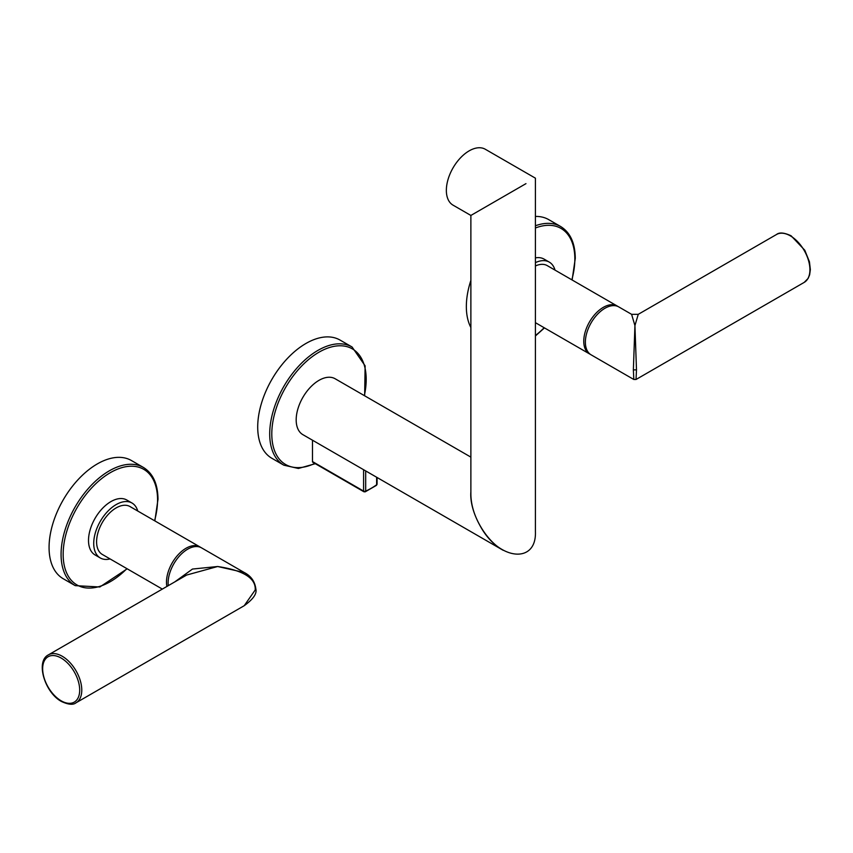 <?xml version="1.0" encoding="UTF-8"?>
<svg xmlns="http://www.w3.org/2000/svg" width="853" height="853" viewBox="0 0 853 853"><rect width="100%" height="100%" fill="white"/><g stroke="black" fill="none" stroke-linecap="round" stroke-linejoin="round"><path stroke-width="1.28" d="M312.475 461.569A1.471 0.853 120 0 0 312.784 462.241L363.9 491.754A1.471 0.853 -60 0 1 363.591 491.083L312.475 461.569L312.475 440.201M470.877 457.123L335.133 378.753A32.275 18.627 120 0 0 319.001 380.342A32.275 18.627 120 0 0 297.921 408.79A32.275 18.627 120 0 0 302.858 434.646L503.11 550.26M352.076 347L340.07 340.08A68.229 39.398 120 0 0 305.96 343.46A68.229 39.398 120 0 0 261.381 403.586A68.229 39.398 120 0 0 271.84 458.264L283.836 465.184A68.229 39.398 120 0 1 273.376 410.506A68.229 39.398 120 0 1 317.956 350.38A68.229 39.398 120 0 1 318.169 350.263A68.229 39.398 120 0 1 352.076 347L365.116 365.83L364.647 395.792M470.877 491.861C469.235 511.683 485.026 540.301 503.078 550.238M470.877 215.446L470.877 494.388C471.027 504.688 474.172 515.287 480.335 526.194C498.952 560.517 536.686 564.249 535.417 531.643L535.417 178.181L485.304 149.254A32.275 18.627 120 0 0 460.439 157.901A32.275 18.627 120 0 0 446.354 190.368A32.275 18.627 120 0 0 453.039 205.147L470.877 215.446L525.97 183.64M166.889 586.469A27.659 15.972 -60 0 1 166.484 582.141A27.659 15.972 -60 0 1 178.554 554.301A27.659 15.972 -60 0 1 199.879 546.89A27.659 15.972 -60 0 1 200.658 547.402M199.879 546.89L129.987 506.543A27.659 15.972 120 0 0 108.662 513.954A27.659 15.972 120 0 0 96.592 541.783A27.659 15.972 120 0 0 102.317 554.45L162.326 589.092M110.08 558.928A31.721 18.318 -60 0 1 100.291 557.969A31.721 18.318 -60 0 1 93.723 543.446A31.721 18.318 -60 0 1 107.563 511.523A31.721 18.318 -60 0 1 132.012 503.025A31.721 18.318 -60 0 1 137.738 511.022M132.012 503.025L126.798 500.018A31.721 18.318 120 0 0 102.349 508.516A31.721 18.318 120 0 0 88.509 540.429A31.721 18.318 120 0 0 95.078 554.951L100.291 557.969M143.432 467.455L131.437 460.535A68.229 39.398 120 0 0 78.86 478.81A68.229 39.398 120 0 0 49.069 547.477A68.229 39.398 120 0 0 63.207 578.718L75.203 585.638A68.229 39.398 120 0 1 61.075 554.407A68.229 39.398 120 0 1 61.075 554.141A68.229 39.398 120 0 1 90.962 485.624A68.229 39.398 120 0 1 143.432 467.455C152.996 473.394 157.848 484.003 157.997 499.293L154.851 520.895M244.203 572.491L217.654 566.509C243.489 570.401 256.007 578.238 255.207 589.999L255.857 589.092C254.962 581.554 251.081 576.02 244.203 572.491L201.489 547.829A27.659 15.972 120 0 0 180.175 555.239A27.659 15.972 120 0 0 168.105 583.079A27.659 15.972 120 0 0 168.244 585.68M255.207 589.999L244.214 605.705L76.045 702.787A27.659 15.972 60 0 0 80.289 680.63A27.659 15.972 60 0 0 62.216 656.245A27.659 15.972 -120 0 0 48.386 654.88L186.668 575.039L217.654 566.509L192.469 569.058L174.716 581.949M244.214 605.705L244.203 605.705C253.17 599.232 257.052 593.699 255.857 589.092M61.171 658.058A26.187 15.119 60 0 1 61.565 658.292A26.187 15.119 60 0 1 79.692 690.354A26.187 15.119 60 0 1 61.171 700.814A26.187 15.119 -120 0 1 60.787 700.59A26.187 15.119 60 0 1 42.661 668.517A26.187 15.119 60 0 1 61.171 658.058M590.319 354.315A27.659 15.972 -60 0 1 589.487 353.888A27.659 15.972 -60 0 1 583.761 341.232A27.659 15.972 -60 0 1 595.831 313.392A27.659 15.972 -60 0 1 617.145 305.982A27.659 15.972 -60 0 1 617.935 306.483M535.417 262.639A31.721 18.318 -60 0 1 549.289 262.116A31.721 18.318 -60 0 1 555.015 270.113M617.145 305.982L547.253 265.624A27.659 15.972 120 0 0 535.417 265.965M549.289 262.116L544.065 259.099A31.721 18.318 120 0 0 535.417 257.883M535.417 225.768A68.229 39.398 120 0 1 560.709 226.546L548.714 219.626A68.229 39.398 120 0 0 535.417 216.438M470.877 280.381A68.229 39.398 120 0 0 466.346 306.568A68.229 39.398 120 0 0 470.877 327.52M776.529 234.49A27.659 15.972 60 0 1 790.358 235.865A27.659 15.972 -120 0 1 808.431 260.24A27.659 15.972 -120 0 1 804.198 282.396L808.164 278.377L809.646 274.783L810.35 269.58L809.433 261.764L804.784 250.238L791.104 235.791C784.206 232.602 779.343 232.165 776.529 234.49L638.247 314.33L634.931 325.601L631.604 314.33L618.766 306.909A27.659 15.972 120 0 0 597.452 314.32A27.659 15.972 120 0 0 585.371 342.16A27.659 15.972 120 0 0 591.108 354.827L633.822 379.489L633.363 369.871L634.931 325.601L636.487 369.871L636.029 379.489L633.822 379.489M377.069 477.488L377.069 484.152A1.471 0.853 0 0 1 376.631 484.76L376.631 477.232M363.591 469.704L363.591 491.083A1.471 0.853 0 0 0 365.681 491.083A1.471 0.949 66.5 0 1 365.223 491.829L376.45 485.346A1.471 0.736 54.2 0 0 376.631 484.76A63.143 36.455 -60 0 1 365.681 491.083L365.681 470.909M314.8 463.414A66.758 38.545 -60 0 1 271.84 431.501A66.758 38.545 -60 0 1 319.001 352.193A66.758 38.545 -60 0 1 364.348 395.621M364.508 491.744A1.471 0.853 -60 0 1 363.9 491.754L365.223 491.829M126.905 568.642A66.758 38.545 -60 0 1 63.154 554.407A66.758 38.545 120 0 1 63.154 554.141A66.758 38.545 -60 0 1 110.474 472.583A66.758 38.545 -60 0 1 157.57 499.901A66.758 38.545 120 0 1 157.56 500.157A66.758 38.545 -60 0 1 154.574 520.735M535.417 227.986A66.758 38.545 -60 0 1 574.837 258.992A66.758 38.545 120 0 1 574.837 259.248A66.758 38.545 -60 0 1 571.841 279.827M544.182 327.733A66.758 38.545 -60 0 1 535.417 335.506M636.487 369.871L633.363 369.871M315.301 463.701L298.411 468.468L283.836 465.184M376.45 485.346L377.069 484.152M127.182 568.802L99.833 586.981L75.203 585.638M76.045 702.787C73.209 705.111 68.347 704.685 61.48 701.497C44.9 692.785 35.261 661.384 48.386 654.88M535.417 322.679L589.487 353.888M560.709 226.546C570.273 232.485 575.125 243.094 575.274 258.384L572.118 279.987M544.459 327.893L535.417 335.965M804.198 282.396L636.029 379.489M631.604 314.33L638.247 314.33"/></g></svg>
